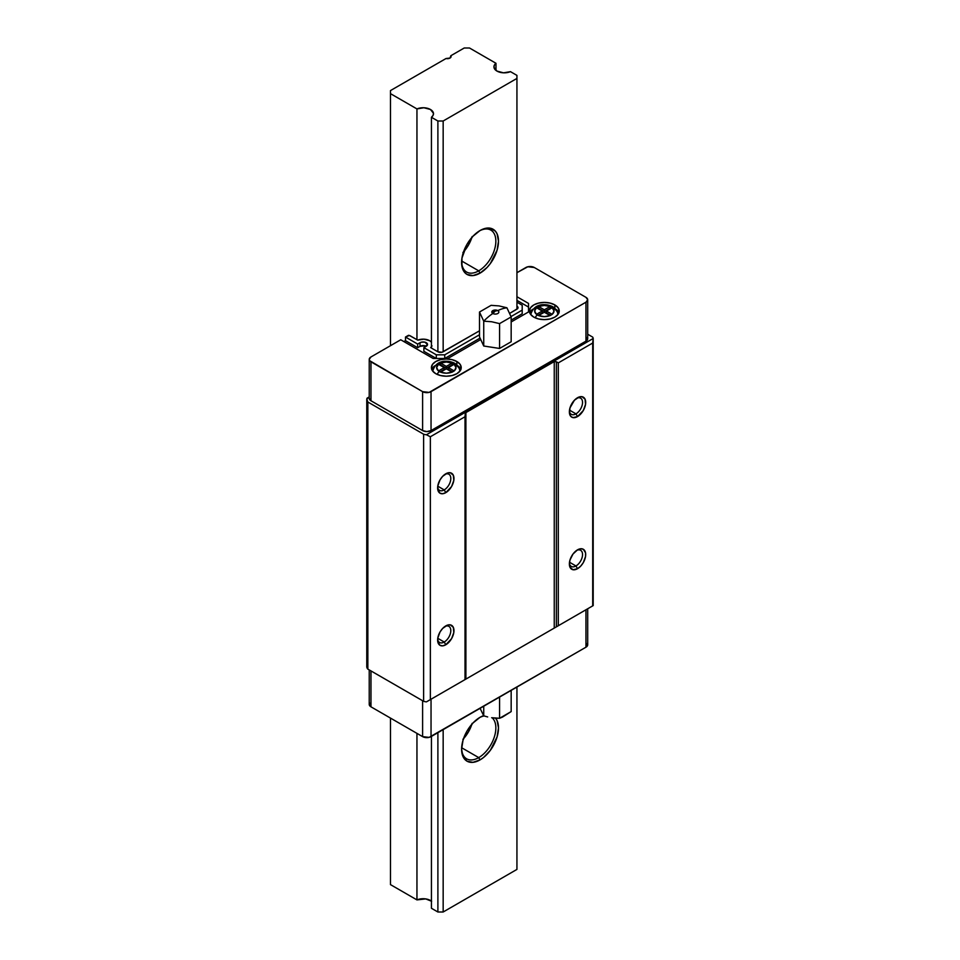 <?xml version="1.0" encoding="UTF-8"?>
<svg xmlns="http://www.w3.org/2000/svg" width="960" height="960" viewBox="0 0 960 960"><rect width="100%" height="100%" fill="white"/><g stroke="black" fill="none" stroke-linecap="round" stroke-linejoin="round"><path stroke-width="1.44" d="M459.732 371.256L459.732 371.364A13.416 7.74 0 0 0 459.732 371.256L459.732 370.644C460.152 368.676 458.592 366.288 455.04 363.468A3.72 2.148 120 0 0 453.168 363.648A3.72 2.148 -60 0 1 455.028 363.468A3.72 2.148 -60 0 1 455.808 365.172A13.416 7.74 180 0 1 459.732 370.644A13.416 7.74 180 0 1 459.66 371.436M431.7 369.576L434.712 365.868A14.904 8.604 0 0 0 431.76 369.432M456.864 361.524L456.864 364.764L456.864 361.524L460.092 364.32L461.22 367.608L460.092 370.896L456.864 373.692L452.028 375.552L446.316 376.212L440.616 375.552L435.78 373.692A14.904 8.604 180 0 1 431.412 367.608A14.904 8.604 180 0 1 440.616 359.652A14.904 8.604 180 0 1 456.864 361.524A14.904 8.604 180 0 1 461.22 367.608A14.904 8.604 180 0 1 452.028 375.552A14.904 8.604 180 0 1 435.78 373.692L432.552 370.896L431.412 367.608L432.552 364.32L435.78 361.524L440.616 359.652L446.316 359.004L452.028 359.652L456.864 361.524M529.716 312.996L532.716 309.276A14.904 8.604 0 0 0 529.764 312.852M554.868 304.932L554.868 308.184L554.868 304.932L558.096 307.728L559.236 311.028L558.096 314.316L554.868 317.112L550.032 318.972L544.332 319.632L538.632 318.972L533.796 317.112A14.904 8.604 180 0 1 529.428 311.028A14.904 8.604 180 0 1 538.632 303.072A14.904 8.604 180 0 1 554.868 304.932A14.904 8.604 180 0 1 559.236 311.028A14.904 8.604 180 0 1 550.032 318.972A14.904 8.604 180 0 1 533.796 317.112L530.556 314.316L529.428 311.028L530.556 307.728L533.796 304.932L538.632 303.072L544.332 302.412L550.032 303.072L554.868 304.932M557.748 314.676L557.748 314.772A13.416 7.74 0 0 0 557.748 314.676L557.748 314.064C558.168 312.096 556.596 309.696 553.044 306.888A3.72 2.148 120 0 0 551.184 307.068A3.72 2.148 -60 0 1 553.044 306.876A3.72 2.148 -60 0 1 553.812 308.592A13.416 7.74 180 0 1 557.748 314.064A13.416 7.74 180 0 1 557.676 314.856M444.216 642.024A9.312 5.376 120 0 0 450.792 631.044A9.312 5.376 120 0 0 444.96 626.424A9.312 5.376 -60 0 1 448.872 626.34A9.312 5.376 -60 0 1 450.3 633.816A9.312 5.376 -60 0 1 444.216 642.024L437.76 638.292L444.216 642.024A9.312 5.376 -60 0 1 439.56 642.48A9.312 5.376 -60 0 1 437.664 639.06A9.312 5.376 120 0 0 444.216 642.024L445.8 644.76L444.216 642.024M445.8 625.896A11.556 6.672 -60 0 1 453.96 630.612A11.556 6.672 -60 0 1 445.8 644.76L442.668 645.84L440.016 645.324L437.784 641.796L437.784 638.112L440.016 631.992L442.668 628.416L447.384 625.152L450.336 624.864L453.336 627.36L453.804 632.544L451.572 638.664L445.8 644.76A11.556 6.672 -60 0 1 437.628 640.044A11.556 6.672 -60 0 1 445.8 625.896L445.8 625.896M444.216 489.9A9.312 5.376 120 0 0 450.792 478.932A9.312 5.376 120 0 0 444.96 474.312A9.312 5.376 -60 0 1 448.872 474.228A9.312 5.376 -60 0 1 450.3 481.692A9.312 5.376 -60 0 1 444.216 489.9L437.76 486.18L444.216 489.9A9.312 5.376 -60 0 1 439.56 490.368A9.312 5.376 -60 0 1 437.664 486.936A9.312 5.376 120 0 0 444.216 489.9L445.8 492.648L444.216 489.9M445.8 473.784A11.556 6.672 -60 0 1 453.96 478.5A11.556 6.672 -60 0 1 445.8 492.648L442.668 493.728L440.016 493.212L437.784 489.672L437.784 486L440.016 479.88L442.668 476.304L447.384 473.04L450.336 472.752L453.336 475.248L453.804 480.432L451.572 486.552L445.8 492.648A11.556 6.672 -60 0 1 437.628 487.932A11.556 6.672 -60 0 1 445.8 473.784L445.8 473.784M417.744 340.152A9.24 5.34 180 0 1 429.672 340.716L423.888 339.168L417.744 340.152L409.404 335.484L405.48 337.032L408.444 335.328A2.976 1.716 180 0 1 410.232 335.82L417.744 340.152M575.952 413.856A9.312 5.376 120 0 0 582.528 402.876A9.312 5.376 120 0 0 576.696 398.256A9.312 5.376 -60 0 1 580.608 398.172A9.312 5.376 -60 0 1 582.036 405.636A9.312 5.376 -60 0 1 575.952 413.856L569.496 410.124L575.952 413.856A9.312 5.376 -60 0 1 571.284 414.312A9.312 5.376 -60 0 1 569.4 410.88A9.312 5.376 120 0 0 575.952 413.856L577.524 416.592L575.952 413.856M577.524 397.728A11.556 6.672 -60 0 1 585.696 402.444A11.556 6.672 -60 0 1 577.524 416.592L572.988 417.624L570.732 416.316L569.52 413.628L569.976 407.904L574.404 400.248L579.12 396.984L582.06 396.696L585.072 399.192L585.54 404.376L583.308 410.496L577.524 416.592A11.556 6.672 -60 0 1 569.364 411.876A11.556 6.672 -60 0 1 577.524 397.728L577.524 397.728M575.952 565.968L569.496 562.236L575.952 565.968A9.312 5.376 120 0 0 582.528 554.988A9.312 5.376 120 0 0 576.696 550.368A9.312 5.376 -60 0 1 580.608 550.296A9.312 5.376 -60 0 1 582.036 557.76A9.312 5.376 -60 0 1 575.952 565.968L577.524 568.704L575.952 565.968A9.312 5.376 -60 0 1 571.284 566.424A9.312 5.376 -60 0 1 569.4 563.004A9.312 5.376 120 0 0 575.952 565.968M577.524 549.84A11.556 6.672 -60 0 1 585.696 554.556A11.556 6.672 -60 0 1 577.524 568.704A11.556 6.672 -60 0 1 569.364 563.988A11.556 6.672 -60 0 1 577.524 549.84L580.656 548.748L583.308 549.264L585.54 552.804L585.54 556.488L583.308 562.608L580.656 566.184L577.524 568.704L572.988 569.736L569.976 567.24L569.364 563.988L569.976 560.016L572.988 554.052L577.524 549.84M551.184 307.068L552.156 307.728A9.684 5.592 180 0 1 552.156 314.316L550.044 315.54A9.684 5.592 180 0 1 538.62 315.54L537.48 314.976A3.72 2.148 120 0 0 535.2 317.82A3.72 2.148 -60 0 1 537.48 314.976L536.424 314.364L542.22 311.028L536.508 307.728L534.648 311.028L536.508 314.316A9.684 5.592 180 0 1 536.508 307.728L538.536 306.456L544.332 309.804L550.044 306.504L544.332 305.424L538.62 306.504A9.684 5.592 180 0 1 550.044 306.504L551.184 307.068L550.128 306.456L550.128 308.28L544.332 311.628L538.536 308.28L538.536 306.456L544.332 309.804L544.332 311.628L538.536 308.28L538.536 306.456L536.424 307.68L542.22 311.028L542.22 312.852L538.008 315.276L542.22 312.852L542.22 311.028L536.424 314.364L538.536 315.588L544.332 316.62L550.044 315.54L544.332 312.24L538.62 315.54L544.332 312.24L550.128 315.588L552.24 314.364L554.016 311.028L552.156 307.728L546.444 311.028L552.156 314.316L546.444 311.028L552.24 307.68L551.184 307.068M453.168 363.648L454.14 364.308A9.684 5.592 180 0 1 454.14 370.908L452.04 372.12A9.684 5.592 180 0 1 440.604 372.12L439.476 371.568A3.72 2.148 120 0 0 437.184 374.412A3.72 2.148 -60 0 1 439.476 371.568L438.42 370.956L444.216 367.608L438.504 364.308L436.632 367.608L438.504 370.908A9.684 5.592 180 0 1 438.504 364.308L440.52 363.048L446.316 366.396L452.04 363.096L446.316 362.016L440.604 363.096A9.684 5.592 180 0 1 452.04 363.096L453.168 363.648L452.112 363.048L452.112 364.872L446.316 368.22L440.52 364.872L440.52 363.048L446.316 366.396L446.316 368.22L440.52 364.872L440.52 363.048L438.42 364.26L444.216 367.608L444.216 369.432L440.004 371.868L444.216 369.432L444.216 367.608L438.42 370.956L440.52 372.168L446.316 373.2L452.04 372.12L446.316 368.82L440.604 372.12L446.316 368.82L452.112 372.168L454.224 370.956L456.012 367.608L454.14 364.308L448.428 367.608L454.14 370.908L448.428 367.608L454.224 364.26L453.168 363.648M587.256 643.44L587.256 646.08L585.96 647.196L429.108 737.376L422.604 736.632L370.968 706.824L369.228 704.388L369.684 703.068M367.116 398.124L369.228 396.912L366.804 399.108L367.848 402.012A8.94 5.16 180 0 1 366.768 399.552A8.94 5.16 180 0 1 367.116 398.124M370.968 356.964L400.74 339.768L370.968 356.964L369.228 359.388L369.684 360.708L422.604 391.644L429.108 392.388L585.96 302.196L587.7 299.76L585.96 297.336L534.324 267.516L527.82 266.772L516.936 272.688L525.888 267.516A5.964 3.444 180 0 1 534.324 267.516L585.96 297.336A5.964 3.444 180 0 1 587.7 299.76A5.964 3.444 180 0 1 585.96 302.196L585.96 341.136L431.04 430.584L426.828 431.592L422.604 430.584L370.968 400.764L369.228 398.328A5.964 3.444 0 0 0 370.968 400.764L370.968 361.824A5.964 3.444 180 0 1 369.228 359.388A5.964 3.444 180 0 1 370.968 356.964M403.908 341.592L405.48 340.68L405.48 337.032L417.66 344.064L421.452 342.144L424.824 342.144L427.536 344.484L423.876 347.652L436.308 354.828L444.744 354.828L479.496 334.764L444.744 354.828L436.308 354.828L423.876 347.652L426.24 346.284A4.392 2.544 180 0 0 427.536 344.484L427.536 344.484A4.392 2.544 180 0 0 424.824 342.144A4.392 2.544 180 0 0 420.024 342.696L420.024 346.344L417.66 347.712L417.66 344.064L405.48 337.032L405.48 340.68L417.66 347.712L417.66 344.064L420.024 342.696L420.024 346.344L417.66 347.712L405.48 340.68L403.908 341.592M447.9 358.476L433.152 358.476L400.74 339.768L433.152 358.476L447.9 358.476L480.732 339.528L447.9 358.476M516.936 296.724L528.528 303.42L528.528 311.94L511.164 321.96L528.528 311.94L528.528 303.42L516.936 296.724M511.032 316.56L522.204 310.104L522.204 305.244L516.936 302.196L522.204 305.244L522.204 310.104L511.032 316.56M516.936 306.156L517.74 308.496L509.76 313.332L516.936 309.192A3.72 2.148 180 0 0 518.016 307.68A3.72 2.148 180 0 0 516.936 306.156M431.436 346.836A9.24 5.34 180 0 1 430.644 347.604L437.892 351.792A3.72 2.148 180 0 0 443.16 351.792L443.16 121.008L443.16 351.792L479.496 330.816L441.948 352.248L437.892 351.792L430.644 347.604L432.036 345.912M431.52 342.252L429.672 340.716A9.24 5.34 180 0 1 431.436 342.132M366.768 399.552L366.768 666.66A8.94 5.16 0 0 0 367.848 669.12L423.624 701.316A8.94 5.16 0 0 0 426.432 701.868L430.356 699.612L430.356 436.764L426.432 434.76A8.94 5.16 180 0 1 423.624 434.208L423.624 701.316A8.94 5.16 0 0 0 426.432 701.868L465.024 679.596L465.252 413.328L465.024 416.736L430.356 436.764L426.432 434.76L593.196 338.484L592.704 343.02L558.3 362.892L558.3 625.74L592.704 605.88L592.704 343.02L558.3 362.892L556.368 361.776L556.368 626.856L554.256 628.068L554.256 361.572L465.9 412.584L465.9 679.092L465.024 679.596L554.256 628.068L554.256 361.572L556.368 361.776L554.256 361.572L465.9 412.584L465.9 679.092L593.196 605.592L429.972 699.828L593.196 605.592L593.196 338.484L593.16 605.616M465.252 413.328L465.9 412.584L465.252 413.328M592.704 337.128A10.428 6.024 180 0 1 593.196 338.484A10.428 6.024 0 0 0 592.704 337.128L587.7 334.236L592.704 337.128M367.116 665.232L366.828 667.212L367.848 669.12L367.848 402.012L423.624 434.208A8.94 5.16 0 0 0 426.432 434.76L593.196 338.484M587.256 337.392L587.256 340.02L585.96 341.136L431.04 430.584L431.04 391.644A5.964 3.444 180 0 1 422.604 391.644L422.604 430.584L370.968 400.764L370.968 361.824L422.604 391.644L422.604 430.584A5.964 3.444 0 0 0 431.04 430.584L431.04 391.644L585.96 302.196L585.96 341.136A5.964 3.444 0 0 0 587.7 338.712L587.7 299.76M556.368 626.856L558.3 625.74L558.3 362.892L556.368 361.776L556.368 626.856M465.024 679.596L465.024 416.736L430.356 436.764L430.356 699.612L465.024 679.596M367.848 669.12L423.624 701.316L423.624 434.208L367.848 402.012L367.848 669.12M426.192 346.308A4.392 2.544 0 0 0 420.024 346.344L424.824 345.792M423.876 351.3L423.876 347.652L423.876 351.3L436.308 358.476L436.308 354.828L436.308 358.476L423.876 351.3M444.744 358.476L444.744 354.828L444.744 358.476L480.06 338.088L444.744 358.476M511.164 320.136L522.204 313.764L522.204 310.104L522.204 313.764L511.164 320.136M528.528 307.068L516.936 300.372L528.528 307.068L528.528 311.94M530.988 314.856A13.416 7.74 180 0 1 530.916 314.064L530.916 314.676A13.416 7.74 0 0 0 530.916 314.772L530.916 314.676A13.416 7.74 0 0 1 530.928 314.364M558.9 312.852A14.904 8.604 0 0 0 555.948 309.276L558.948 312.996M460.884 369.432A14.904 8.604 0 0 0 457.932 365.868L460.944 369.576M432.984 371.436A13.416 7.74 180 0 1 432.912 370.644L432.912 371.256A13.416 7.74 0 0 0 432.912 371.364L432.912 371.256A13.416 7.74 0 0 1 432.924 370.956M550.656 315.276L546.444 312.852L546.444 311.028L546.444 312.852L550.656 315.276M550.656 308.592L544.332 311.628L544.332 309.804L550.128 306.456L550.656 308.592M452.64 371.868L448.428 369.432L448.428 367.608L448.428 369.432L452.64 371.868M452.64 365.172L446.316 368.22L446.316 366.396L452.112 363.048L452.64 365.172M369.228 669.912L369.228 704.388A5.964 3.444 0 0 0 370.968 706.824L370.968 670.92L370.968 706.824L422.604 736.632A5.964 3.444 0 0 0 431.04 736.632L585.96 647.196A5.964 3.444 0 0 0 587.7 644.76L587.7 608.76M585.96 609.768L585.96 647.196L585.96 609.768M431.04 699.216L431.04 736.632L431.04 699.216M422.604 700.728L422.604 736.632L422.604 700.728M478.728 270.84A24.216 13.98 120 0 0 495.852 241.56A24.216 13.98 120 0 0 479.376 230.94A24.216 13.98 -60 0 1 490.836 230.1A24.216 13.98 -60 0 1 494.544 249.504A24.216 13.98 -60 0 1 478.728 270.84L461.652 260.988L478.728 270.84A24.216 13.98 -60 0 1 466.62 272.04A24.216 13.98 -60 0 1 461.616 261.696A24.216 13.98 120 0 0 478.728 270.84L480.048 273.132L478.728 270.84M480.048 230.532A26.076 15.06 -60 0 1 498.492 241.188A26.076 15.06 -60 0 1 480.048 273.132L487.104 267.432L490.296 263.616L497.088 250.14L498.492 241.188L497.088 233.844L495.384 231.144L490.296 228.204L483.648 228.864L480.048 230.532L472.992 236.232L467.004 244.296L461.952 258.12L461.952 266.424L464.712 272.52L467.004 274.416L472.992 275.58L480.048 273.132A26.076 15.06 -60 0 1 461.604 262.476A26.076 15.06 -60 0 1 480.048 230.532L480.048 230.532M463.512 251.952A24.216 13.98 120 0 0 471.888 237.444M478.728 757.608A24.216 13.98 120 0 0 494.148 737.52A24.216 13.98 120 0 0 492.132 717.792A24.216 13.98 -60 0 1 494.148 737.52A24.216 13.98 -60 0 1 478.728 757.608L461.652 747.744L478.728 757.608A24.216 13.98 -60 0 1 466.62 758.808A24.216 13.98 -60 0 1 461.616 748.452A24.216 13.98 120 0 0 478.728 757.608L480.048 759.888L478.728 757.608M484.104 715.956A24.216 13.98 120 0 0 479.376 717.696A24.216 13.98 -60 0 1 484.104 715.956M483.648 715.632L480.048 717.3A26.076 15.06 -60 0 1 483.612 715.644M495.624 718.164L491.652 717.72L499.572 718.284L511.164 711.588L511.164 690.372L511.164 711.588L502.452 717.108L499.572 718.284L495.624 718.164A26.076 15.06 -60 0 1 496.212 739.5A26.076 15.06 -60 0 1 480.048 759.888L483.648 757.404L490.296 750.384L497.088 736.908L498.492 727.944L497.088 720.6L495.384 717.912M463.512 738.72A24.216 13.98 120 0 0 471.888 724.212M510.468 71.652A10.356 5.976 180 0 1 496.968 71.088A10.356 5.976 180 0 1 493.932 66.864A10.356 5.976 180 0 1 495.984 63.288L495.984 70.44L495.984 63.288L469.512 48L495.984 63.288L494.352 65.184L493.956 67.296L496.968 71.088L503.532 72.828L510.468 71.652L516.936 75.384L510.468 71.652M516.936 78.42L516.936 309.192L516.936 75.384L516.936 78.42L443.16 121.008L516.936 78.42M516.936 687.048L516.936 869.412L443.16 912L443.16 729.636L443.16 912L516.936 869.412L516.936 687.048M480.048 717.3L472.992 722.988L467.004 731.064L463.008 740.28L461.604 749.244L463.008 756.576L467.004 761.184L472.992 762.336L480.048 759.888A26.076 15.06 -60 0 1 461.604 749.244A26.076 15.06 -60 0 1 480.048 717.3L480.048 717.3M431.436 908.268L431.436 736.404L431.436 908.268L437.892 912L431.436 908.268M431.436 348.06L431.436 117.288L437.892 121.008L437.892 351.792L437.892 121.008L443.16 121.008L437.892 121.008L431.436 117.288L431.436 348.06M437.892 732.672L437.892 912L443.16 912L437.892 912L437.892 732.672M416.952 108.924A10.356 5.976 180 0 1 427.776 108.372A10.356 5.976 180 0 1 433.488 113.712A10.356 5.976 180 0 1 431.436 117.288L433.068 115.392L433.464 113.28L430.452 109.488L423.888 107.748L416.952 108.924L416.952 339.696L416.952 108.924L390.468 93.636L416.952 108.924M431.436 901.128A10.356 5.976 0 0 0 416.952 899.904L416.952 733.368L416.952 899.904L390.468 884.616L390.468 718.08L390.468 884.616L416.952 899.904L425.7 898.908L431.64 901.284M390.468 345.708L390.468 90.588L446.016 58.524L390.468 90.588L390.468 345.708M450.84 55.728A3.72 2.148 180 0 1 451.104 56.52A3.72 2.148 180 0 1 446.016 58.524L450.012 58.044L450.84 55.728L464.232 48L450.84 55.728L450.84 57.3L450.84 55.728M469.512 48L464.232 48L469.512 48M472.152 723.336L468.444 731.892L462.888 739.392M472.152 236.568L468.444 245.136L462.888 252.624M506.916 307.788A44.712 25.812 120 0 0 497.82 310.608A3.528 2.04 180 0 1 497.82 313.488A3.528 2.04 180 0 1 492.828 313.488A44.712 25.812 120 0 0 483.732 321.168L491.652 321.744L499.572 323.616L511.164 316.932L506.916 307.788L511.164 316.932L511.164 341.76L499.572 348.456L483.732 346.008L479.496 336.864L479.496 312.024L491.088 305.34L498.996 305.904L506.916 307.788L498.996 305.904L491.088 305.34L479.496 312.024L479.496 336.864L483.732 346.008L483.732 321.168L479.496 312.024L483.732 321.168L483.732 346.008L499.572 348.456L499.572 323.616L491.652 321.744L483.732 321.168A44.712 25.812 -60 0 1 492.828 313.488A3.528 2.04 0 0 0 497.82 313.488A3.528 2.04 0 0 0 497.82 310.608A5.592 3.228 120 0 0 495.324 311.016A5.592 3.228 120 0 0 492.828 313.488L495.324 311.016L497.82 310.608L493.572 310.284L492.828 313.488A3.528 2.04 180 0 1 492.828 310.608A3.528 2.04 180 0 1 497.82 310.608A44.712 25.812 -60 0 1 506.916 307.788M499.572 323.616L499.572 348.456L511.164 341.76L511.164 316.932L499.572 323.616M487.668 716.94L483.732 715.836L487.668 716.94M499.572 718.284L499.572 697.068L499.572 718.284M483.732 706.212L483.732 715.836L483.732 706.212M480.096 708.312L483.732 715.836L480.096 708.312M455.04 363.468C450.264 360.732 436.728 358.176 432.912 370.644M553.044 306.888C548.268 304.152 534.732 301.596 530.916 314.064M369.228 359.388L369.228 398.34M497.088 310.284L493.572 310.284"/></g></svg>
